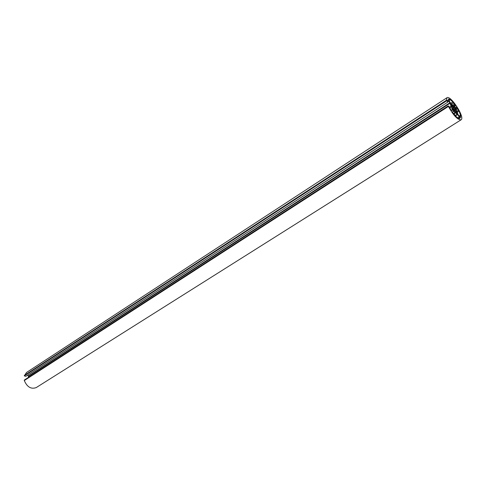 <?xml version="1.0" encoding="UTF-8"?>
<svg xmlns="http://www.w3.org/2000/svg" width="486" height="486" viewBox="0 0 486 486"><rect width="100%" height="100%" fill="white"/><g stroke="black" fill="none" stroke-linecap="round" stroke-linejoin="round"><path stroke-width="0.73" d="M452.648 107.181L453.159 108.682L452.114 107.88L453.231 110.377L454.519 111.391L454.064 109.945L455.151 110.844L455.722 112.375L457.132 113.426L456.518 111.44L455.358 110.358L454.86 108.9L455.911 109.696L454.799 107.224L453.517 106.209L453.973 107.643L452.873 106.72L452.32 105.219L450.905 104.15L451.506 106.13L452.648 107.181M454.86 108.9L452.982 110.103L454.86 108.9M453.159 108.682L452.533 109.083L453.159 108.682M455.607 107.461L457.94 114.319L459.288 116.415L460.734 117.594L460.06 115.425L460.831 116.045L459.094 111.118L458.322 110.492L457.15 107.862L456.002 107.011L455.607 107.461M458.322 110.492L456.913 111.391M459.094 111.118L457.235 112.309M460.06 115.425L459.051 116.063M452.873 101.896L449.337 99.01L449.714 100.098L448.165 98.919L450.443 103.002L452.745 105.14L454.756 106.525L455.382 105.814L455.109 104.83L453.25 102.977L452.873 101.896L450.692 103.305M449.714 100.098L448.857 100.651M453.25 102.977L451.603 104.04M457.581 114.544L453.256 111.051L452.618 111.786L452.891 112.795L454.787 114.666L455.169 115.777L458.729 118.62L458.341 117.509L459.871 118.657L459.598 117.63L457.581 114.544L455.352 115.966M458.341 117.509L457.612 117.97M455.2 112.527L453.481 113.627M455.54 112.801L453.821 113.894M447.254 100.165L447.904 102.054L25.825 376.328L24.318 375.903L26.53 372.489L446.889 97.771C450.577 94.697 465.375 117.764 461.044 119.829C457.636 119.914 453.426 115.455 448.402 106.44L448.207 105.881L449.623 107.017L450.808 109.702L451.986 110.565L452.375 109.842L449.854 102.789L448.426 100.772L447.254 100.165M28.455 377.373L28.461 376.371L27.672 375.131M451.136 106.282L449.69 107.218M451.391 106.659L449.842 107.655M451.306 106.756L449.854 107.692M448.207 105.881L24.3 380.064L24.3 380.532L448.402 106.44M447.904 102.054L446.3 100.353L446.889 97.771M461.044 119.829L36.219 387.591C31.08 389.42 27.107 387.069 24.3 380.532M446.3 100.353L24.318 375.435M446.494 100.912L24.318 375.903M452.32 105.219L451.397 105.814M452.478 105.444L451.488 106.082M452.375 105.754L451.573 106.264M452.46 105.997L451.98 106.306M452.873 106.72L452.515 106.956M452.976 106.835L452.606 107.072M453.973 107.643L452.982 108.281M454.027 107.692L454.799 107.224M455.309 107.983L452.727 109.642M454.878 108.998L453.037 110.176M455.358 110.358L454.878 110.668M455.425 110.504L455.06 110.741M455.941 111.16L455.497 111.446M456.081 111.288L455.589 111.604M456.366 111.209L455.625 111.683M456.518 111.44L455.534 112.066M453.991 109.915L453.25 110.389L453.997 109.903M453.948 110.273L453.481 110.577M452.879 108.688L452.484 108.943M456.184 107.078L455.637 107.43M457.15 107.862L455.947 108.633M457.66 108.621L456.257 109.514M454.592 104.071L452.946 105.134M455.109 104.83L453.693 105.741M455.364 105.559L454.307 106.24M455.382 105.814L454.489 106.385M457.29 114.204L455.109 115.595M459.379 117.205L458.584 117.709M459.598 117.63L458.978 118.025M453.444 111.118L452.891 111.47M448.426 100.772L447.636 101.282M448.724 101.118L447.788 101.72M449.854 102.789L28.346 376.055M450.072 103.214L28.461 376.371M452.375 109.842L451.597 110.34M452.393 110.103L451.786 110.492M454.039 107.692L453.019 108.348M456.135 111.3L455.607 111.634"/></g></svg>

